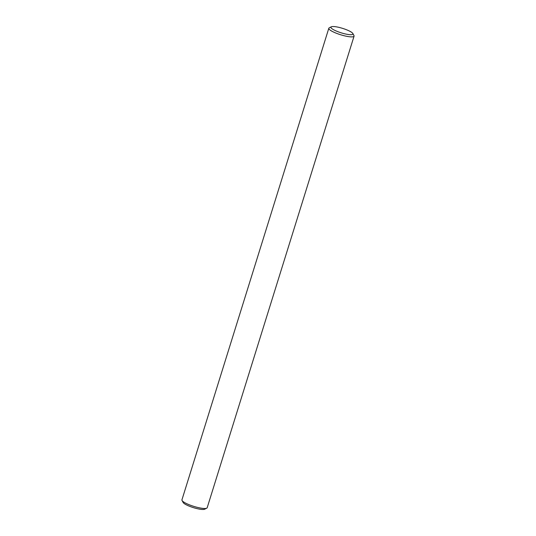 <?xml version="1.0" encoding="UTF-8"?>
<svg xmlns="http://www.w3.org/2000/svg" width="536" height="536" viewBox="0 0 536 536"><rect width="100%" height="100%" fill="white"/><g stroke="black" fill="none" stroke-linecap="round" stroke-linejoin="round"><path stroke-width="0.8" d="M338.564 31.939A11.531 2.338 17.3 0 0 352.849 33.507A11.531 2.338 17.3 0 0 345.311 29.292A11.531 2.338 17.3 0 0 331.308 26.8A11.531 2.338 17.3 0 0 338.564 31.939M352.849 33.507L353.961 35.517A13.226 2.68 -162.7 0 1 354.068 36.133A13.226 2.68 -162.7 0 1 337.573 33.714A13.226 2.68 -162.7 0 1 328.816 28.267A13.226 2.68 -162.7 0 1 329.258 27.825L331.308 26.8M206.742 508.175L204.692 509.2A11.531 2.338 -162.7 0 1 190.689 506.708A11.531 2.338 -162.7 0 1 183.151 502.493L182.039 500.483A13.226 2.68 17.3 0 0 190.689 505.321A13.226 2.68 17.3 0 0 206.742 508.175A13.226 2.68 17.3 0 0 207.184 507.733L354.068 36.133M328.816 28.267L181.932 499.867A13.226 2.68 17.3 0 0 182.039 500.483"/></g></svg>
